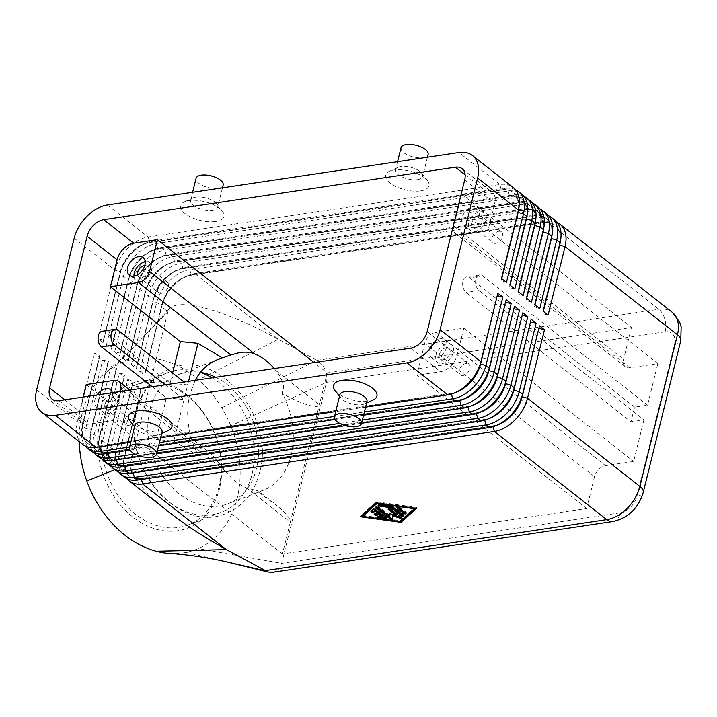 <?xml version="1.0" encoding="UTF-8"?>
<svg xmlns="http://www.w3.org/2000/svg" width="717" height="717" viewBox="0 0 717 717"><rect width="100%" height="100%" fill="white"/><g stroke="black" fill="none" stroke-linecap="round" stroke-linejoin="round"><path stroke-width="0.54" stroke-dasharray="3.58 2.69" d="M215.709 377.276A69.182 53.076 -110.9 0 1 256.498 468.524A69.182 53.076 -110.9 0 1 227.854 503.8A69.182 53.076 -110.9 0 1 167.85 482.675A69.182 53.076 -110.9 0 1 149.862 409.819A69.182 53.076 -110.9 0 1 178.506 374.543A69.182 53.076 -110.9 0 1 200.419 372.365M455.743 392.405A29.594 19.296 128.1 0 1 451.262 393.534L99.591 446.037A29.594 19.296 128.1 0 1 87.743 443.384A29.594 19.296 128.1 0 1 85.296 440.856A29.594 19.296 128.1 0 1 83.136 423.523L100.084 355.032L82.446 425.799A33.502 21.842 -51.9 0 0 84.893 445.427A33.502 21.842 -51.9 0 0 85.377 446.055M82.661 444.37A33.502 21.842 128.1 0 1 79.901 441.502A33.502 21.842 128.1 0 1 77.454 421.883L94.402 353.391L99.394 357.317M94.402 353.391L99.753 354.772L82.805 423.263A29.594 19.296 -51.9 0 0 84.965 440.596A29.594 19.296 -51.9 0 0 87.402 443.124A29.594 19.296 -51.9 0 0 99.26 445.777L450.921 393.274A29.594 19.296 -51.9 0 0 461.085 389.465M479.718 365.715A29.594 19.296 -51.9 0 0 480.211 363.931L497.266 295.529M124.292 477.038A33.502 21.842 128.1 0 1 121.523 474.17A33.502 21.842 128.1 0 1 119.076 454.542L136.024 386.06L141.025 389.976L124.077 458.468L130.377 463.415C128.845 471.714 137.216 484.181 155.49 500.816L169.033 512.144M497.374 425.064A29.594 19.296 128.1 0 1 492.884 426.194L141.213 478.696A29.594 19.296 128.1 0 1 129.365 476.052A29.594 19.296 128.1 0 1 126.927 473.516A29.594 19.296 128.1 0 1 124.767 456.182L124.077 458.468A33.502 21.842 -51.9 0 0 126.524 478.087A33.502 21.842 -51.9 0 0 127.008 478.714M464.069 398.939A29.594 19.296 128.1 0 1 459.579 400.068L107.917 452.57A29.594 19.296 128.1 0 1 96.06 449.918A29.594 19.296 128.1 0 1 93.622 447.39A29.594 19.296 128.1 0 1 91.462 430.057L108.41 361.565L90.772 432.333A33.502 21.842 -51.9 0 0 93.219 451.961A33.502 21.842 -51.9 0 0 93.703 452.588M90.987 450.903A33.502 21.842 128.1 0 1 88.227 448.035A33.502 21.842 128.1 0 1 85.78 428.416L102.728 359.925L107.72 363.851M102.728 359.925L108.079 361.305L91.131 429.797A29.594 19.296 -51.9 0 0 93.291 447.13A29.594 19.296 -51.9 0 0 95.728 449.658A29.594 19.296 -51.9 0 0 107.586 452.302L459.247 399.808A29.594 19.296 -51.9 0 0 469.411 395.999M488.044 372.248A29.594 19.296 -51.9 0 0 488.537 370.465L505.593 302.063M472.395 405.472A29.594 19.296 128.1 0 1 467.905 406.602L116.244 459.104A29.594 19.296 128.1 0 1 104.386 456.451A29.594 19.296 128.1 0 1 101.948 453.924A29.594 19.296 128.1 0 1 99.788 436.59L116.737 368.099L99.098 438.867A33.502 21.842 -51.9 0 0 101.545 458.486A33.502 21.842 -51.9 0 0 102.029 459.113M99.313 457.437A33.502 21.842 128.1 0 1 96.553 454.569A33.502 21.842 128.1 0 1 94.106 434.95L111.054 366.459L116.046 370.384M111.054 366.459L116.405 367.839L99.457 436.321A29.594 19.296 -51.9 0 0 101.617 453.655A29.594 19.296 -51.9 0 0 104.055 456.191A29.594 19.296 -51.9 0 0 115.912 458.835L467.574 406.342A29.594 19.296 -51.9 0 0 477.728 402.533M496.37 378.782A29.594 19.296 -51.9 0 0 496.863 376.999L513.919 308.597M480.722 412.006A29.594 19.296 128.1 0 1 476.231 413.135L124.57 465.629A29.594 19.296 128.1 0 1 112.712 462.985A29.594 19.296 128.1 0 1 110.275 460.448A29.594 19.296 128.1 0 1 108.115 443.115L124.373 376.909L107.425 445.4A33.502 21.842 -51.9 0 0 109.871 465.019A33.502 21.842 -51.9 0 0 110.355 465.647M107.64 463.971A33.502 21.842 128.1 0 1 104.879 461.103A33.502 21.842 128.1 0 1 102.432 441.484L119.38 372.992L124.373 376.909M119.38 372.992L124.731 374.373L107.783 442.855A29.594 19.296 -51.9 0 0 109.943 460.189A29.594 19.296 -51.9 0 0 112.381 462.725A29.594 19.296 -51.9 0 0 124.229 465.369L475.9 412.875A29.594 19.296 -51.9 0 0 486.054 409.066M504.696 385.316A29.594 19.296 -51.9 0 0 505.189 383.532L522.236 315.122M489.048 418.54A29.594 19.296 128.1 0 1 484.558 419.669L132.887 472.162A29.594 19.296 128.1 0 1 121.039 469.518A29.594 19.296 128.1 0 1 118.601 466.982A29.594 19.296 128.1 0 1 116.441 449.649L132.699 383.443L115.751 451.934A33.502 21.842 -51.9 0 0 118.197 471.553A33.502 21.842 -51.9 0 0 118.681 472.18M115.966 470.504A33.502 21.842 128.1 0 1 113.196 467.636A33.502 21.842 128.1 0 1 110.75 448.008L127.707 379.526L132.699 383.443M127.707 379.526L133.057 380.906L116.109 449.389A29.594 19.296 -51.9 0 0 118.269 466.722A29.594 19.296 -51.9 0 0 120.707 469.259A29.594 19.296 -51.9 0 0 132.555 471.903L484.226 419.4A29.594 19.296 -51.9 0 0 494.38 415.6M513.022 391.849A29.594 19.296 -51.9 0 0 513.515 390.066L530.562 321.655M136.024 386.06L141.383 387.44L124.426 455.922A29.594 19.296 -51.9 0 0 126.595 473.256A29.594 19.296 -51.9 0 0 129.033 475.792A29.594 19.296 -51.9 0 0 140.882 478.436L492.552 425.934A29.594 19.296 -51.9 0 0 502.707 422.134M521.34 398.383A29.594 19.296 -51.9 0 0 521.842 396.6L538.888 328.189M518.83 208.181A29.594 19.296 -51.9 0 0 515.908 195.212A29.594 19.296 -51.9 0 0 513.471 192.676A29.594 19.296 -51.9 0 0 501.622 190.032L149.952 242.534A29.594 19.296 -51.9 0 0 139.797 246.334A29.594 19.296 -51.9 0 0 131.901 252.536A29.594 19.296 -51.9 0 0 121.164 270.085A29.594 19.296 -51.9 0 0 120.671 271.868L103.033 342.636L98.032 338.72L114.98 270.228A33.502 21.842 128.1 0 1 127.698 248.342A33.502 21.842 128.1 0 1 148.132 237.013L499.803 184.52A33.502 21.842 128.1 0 1 513.22 187.513M515.496 189.754A33.502 21.842 -51.9 0 0 504.795 188.437L153.133 240.939A33.502 21.842 -51.9 0 0 141.634 245.241A33.502 21.842 -51.9 0 0 132.699 252.267A33.502 21.842 -51.9 0 0 120.537 272.128A33.502 21.842 -51.9 0 0 119.981 274.154L103.033 342.636M98.032 338.72L103.382 340.1L120.331 271.609A29.594 19.296 128.1 0 1 131.57 252.276A29.594 19.296 128.1 0 1 149.62 242.265L501.291 189.772A29.594 19.296 128.1 0 1 513.139 192.416A29.594 19.296 128.1 0 1 515.577 194.952A29.594 19.296 128.1 0 1 517.737 212.286L501.479 278.492M548.801 215.88A33.502 21.842 -51.9 0 0 538.1 214.562L186.429 267.065A33.502 21.842 -51.9 0 0 174.93 271.376A33.502 21.842 -51.9 0 0 165.994 278.393A33.502 21.842 -51.9 0 0 153.841 298.263A33.502 21.842 -51.9 0 0 153.277 300.28L136.329 368.771L131.336 364.845L136.687 366.226L153.635 297.743A29.594 19.296 128.1 0 1 164.874 278.411A29.594 19.296 128.1 0 1 182.925 268.4L534.586 215.898A29.594 19.296 128.1 0 1 546.444 218.551A29.594 19.296 128.1 0 1 548.881 221.078A29.594 19.296 128.1 0 1 551.041 238.411L534.783 304.617M557.127 222.413A33.502 21.842 -51.9 0 0 546.426 221.096L194.755 273.598A33.502 21.842 -51.9 0 0 183.256 277.909A33.502 21.842 -51.9 0 0 174.321 284.927A33.502 21.842 -51.9 0 0 162.159 304.797A33.502 21.842 -51.9 0 0 161.603 306.813L144.655 375.305L139.663 371.379L156.611 302.897A33.502 21.842 128.1 0 1 169.329 281.01A33.502 21.842 128.1 0 1 189.763 269.682L541.434 217.179A33.502 21.842 128.1 0 1 554.85 220.173M560.461 240.849A29.594 19.296 -51.9 0 0 557.539 227.872A29.594 19.296 -51.9 0 0 555.101 225.344A29.594 19.296 -51.9 0 0 543.244 222.691L191.582 275.194L194.755 273.598L278.447 339.266L259.895 329.587C238.519 319.119 219.653 311.805 203.296 307.665C185.56 303.354 174.321 303.676 169.553 308.615L167.912 311.761L115.285 365.957A100.497 77.113 -110.9 0 1 198.6 379.786A100.497 77.113 -110.9 0 1 221.786 407.794A100.497 77.113 -110.9 0 1 230.784 425.862A100.497 77.113 -110.9 0 1 198.161 548.586A100.497 77.113 -110.9 0 1 185.99 552.413A100.497 77.113 -110.9 0 1 169.947 553.488M540.475 209.346A33.502 21.842 -51.9 0 0 529.773 208.038L178.103 260.531A33.502 21.842 -51.9 0 0 166.613 264.842A33.502 21.842 -51.9 0 0 157.668 271.86A33.502 21.842 -51.9 0 0 145.515 291.729A33.502 21.842 -51.9 0 0 144.951 293.746L128.002 362.237L123.01 358.321L128.361 359.692L145.309 291.21A29.594 19.296 128.1 0 1 156.548 271.877A29.594 19.296 128.1 0 1 174.598 261.866L526.26 209.364A29.594 19.296 128.1 0 1 538.117 212.017A29.594 19.296 128.1 0 1 540.555 214.544A29.594 19.296 128.1 0 1 542.715 231.878L526.457 298.084M131.336 364.845L148.285 296.363A33.502 21.842 128.1 0 1 161.002 274.477A33.502 21.842 128.1 0 1 181.437 263.148L533.107 210.646A33.502 21.842 128.1 0 1 546.524 213.639M532.148 202.821A33.502 21.842 -51.9 0 0 521.447 201.504L169.786 253.997A33.502 21.842 -51.9 0 0 158.287 258.308A33.502 21.842 -51.9 0 0 149.351 265.335A33.502 21.842 -51.9 0 0 137.189 285.196A33.502 21.842 -51.9 0 0 136.624 287.221L119.676 355.704L114.684 351.787L120.035 353.158L136.983 284.676A29.594 19.296 128.1 0 1 148.222 265.344A29.594 19.296 128.1 0 1 166.272 255.333L517.934 202.839A29.594 19.296 128.1 0 1 529.791 205.483A29.594 19.296 128.1 0 1 532.229 208.011A29.594 19.296 128.1 0 1 534.389 225.344L518.131 291.559M123.01 358.321L139.958 289.829A33.502 21.842 128.1 0 1 152.676 267.943A33.502 21.842 128.1 0 1 173.111 256.614L524.781 204.112A33.502 21.842 128.1 0 1 538.198 207.114M523.822 196.288A33.502 21.842 -51.9 0 0 513.121 194.97L161.459 247.473A33.502 21.842 -51.9 0 0 149.961 251.775A33.502 21.842 -51.9 0 0 141.025 258.801A33.502 21.842 -51.9 0 0 128.863 278.662A33.502 21.842 -51.9 0 0 128.298 280.688L111.35 349.17L106.358 345.253L111.709 346.634L128.657 278.142A29.594 19.296 128.1 0 1 139.896 258.81A29.594 19.296 128.1 0 1 157.946 248.799L509.617 196.306A29.594 19.296 128.1 0 1 521.465 198.95A29.594 19.296 128.1 0 1 523.903 201.486A29.594 19.296 128.1 0 1 526.063 218.819L509.805 285.025M114.684 351.787L131.632 283.296A33.502 21.842 128.1 0 1 144.35 261.409A33.502 21.842 128.1 0 1 164.785 250.081L516.455 197.578A33.502 21.842 128.1 0 1 529.872 200.581M106.358 345.253L123.306 276.762A33.502 21.842 128.1 0 1 136.024 254.876A33.502 21.842 128.1 0 1 156.458 243.547L508.129 191.045A33.502 21.842 128.1 0 1 521.546 194.047M527.156 214.715A29.594 19.296 -51.9 0 0 524.235 201.746A29.594 19.296 -51.9 0 0 521.797 199.209A29.594 19.296 -51.9 0 0 509.948 196.566L158.278 249.059A29.594 19.296 -51.9 0 0 148.123 252.868A29.594 19.296 -51.9 0 0 140.227 259.07A29.594 19.296 -51.9 0 0 129.49 276.619A29.594 19.296 -51.9 0 0 128.988 278.402L111.35 349.17M535.482 221.248A29.594 19.296 -51.9 0 0 532.561 208.28A29.594 19.296 -51.9 0 0 530.123 205.743A29.594 19.296 -51.9 0 0 518.274 203.099L166.604 255.593A29.594 19.296 -51.9 0 0 156.449 259.402A29.594 19.296 -51.9 0 0 148.553 265.604A29.594 19.296 -51.9 0 0 137.807 283.152A29.594 19.296 -51.9 0 0 137.314 284.936L119.676 355.704M543.809 227.782A29.594 19.296 -51.9 0 0 540.887 214.804A29.594 19.296 -51.9 0 0 538.449 212.277A29.594 19.296 -51.9 0 0 526.592 209.633L174.93 262.126A29.594 19.296 -51.9 0 0 164.776 265.935A29.594 19.296 -51.9 0 0 156.88 272.137A29.594 19.296 -51.9 0 0 146.134 289.686A29.594 19.296 -51.9 0 0 145.641 291.469L128.002 362.237M552.135 234.316A29.594 19.296 -51.9 0 0 549.213 221.338A29.594 19.296 -51.9 0 0 546.775 218.81A29.594 19.296 -51.9 0 0 534.918 216.158L183.256 268.66A29.594 19.296 -51.9 0 0 173.093 272.469A29.594 19.296 -51.9 0 0 165.206 278.671A29.594 19.296 -51.9 0 0 154.46 296.22A29.594 19.296 -51.9 0 0 153.967 298.003L136.329 368.771M139.663 371.379L145.013 372.759L161.961 304.277A29.594 19.296 128.1 0 1 173.191 284.945A29.594 19.296 128.1 0 1 191.242 274.934L191.582 275.194A29.594 19.296 -51.9 0 0 181.419 279.003A29.594 19.296 -51.9 0 0 173.532 285.205A29.594 19.296 -51.9 0 0 162.786 302.753A29.594 19.296 -51.9 0 0 162.293 304.537L144.655 375.305M107.344 205.008L148.132 237.013L149.952 242.534L153.133 240.939L156.458 243.547L157.946 248.799L161.459 247.473L164.785 250.081L166.272 255.333L169.786 253.997L173.111 256.614L174.598 261.866L178.103 260.531L181.437 263.148L182.925 268.4L186.429 267.065L189.763 269.682L191.242 274.934L542.912 222.431A29.594 19.296 128.1 0 1 554.761 225.084A29.594 19.296 128.1 0 1 557.208 227.612A29.594 19.296 128.1 0 1 559.368 244.945L543.11 311.151M274.208 368.538L275.92 370.617C280.132 375.672 282.731 381.247 283.717 387.359L282.381 393.588C292.859 414.067 295.807 434.627 291.219 455.268C286.54 472.87 277.273 484.522 263.435 490.222L258.066 491.817L279.361 507.627C287.141 514.492 290.797 519.332 290.322 522.128L327.248 372.921L314.082 362.587M275.92 370.617L319.379 404.72C318.527 407.292 313.732 407.068 304.994 404.056C298.487 401.744 290.95 398.249 282.381 393.588M647.55 405.195L482.711 275.848A8.371 5.225 81.5 0 0 479.655 274.907A8.371 5.225 81.5 0 0 475.586 281.539A8.371 5.225 81.5 0 0 479.073 290.528L643.92 419.875L630.969 421.802L634.608 407.131L647.55 405.195L657.839 363.618L629.795 367.803A11.167 7.278 128.1 0 1 625.323 366.799A11.167 7.278 128.1 0 1 624.399 365.849A11.167 7.278 128.1 0 1 623.584 359.307L631.453 327.508L327.248 372.921M629.795 367.803L459.956 234.531A11.167 7.278 128.1 0 1 455.483 233.536A11.167 7.278 128.1 0 1 454.56 232.577A11.167 7.278 128.1 0 1 453.744 226.043L623.584 359.307M258.093 490.93L258.066 491.817L258.093 490.93L246.863 488.026C239.164 485.006 232.093 479.458 225.649 471.374L211.856 454.426L206.613 452.812L198.457 455.922C188.114 435.524 185.228 415.08 189.79 394.574L195.176 380.342M594.527 476.715L424.697 343.443A11.167 7.278 128.1 0 1 428.936 336.148A11.167 7.278 128.1 0 1 435.748 332.374L605.578 465.638A11.167 7.278 128.1 0 0 598.767 469.42A11.167 7.278 128.1 0 0 594.527 476.715L586.658 508.514L282.453 553.927L290.322 522.128L246.863 488.026M104.924 404.469A6.865 4.472 -51.9 0 0 105.991 409.075A6.865 4.472 -51.9 0 0 111.377 408.636A6.865 4.472 -51.9 0 0 115.536 402.882A6.865 4.472 -51.9 0 0 114.469 398.276A6.865 4.472 -51.9 0 0 109.083 398.724A6.865 4.472 -51.9 0 0 104.924 404.469M124.91 420.153A6.865 4.472 -51.9 0 0 125.977 424.76A6.865 4.472 -51.9 0 0 131.363 424.312A6.865 4.472 -51.9 0 0 135.513 418.567A6.865 4.472 -51.9 0 0 134.446 413.96A6.865 4.472 -51.9 0 0 129.06 414.399A6.865 4.472 -51.9 0 0 124.91 420.153M112.327 392.71A11.167 7.278 128.1 0 1 112.202 397.164A11.167 7.278 128.1 0 1 105.435 406.512A11.167 7.278 128.1 0 1 96.678 407.238A11.167 7.278 128.1 0 1 94.94 399.736A11.167 7.278 128.1 0 1 97.1 394.986M101.599 404.971A11.167 7.278 -51.9 0 0 103.338 412.463A11.167 7.278 -51.9 0 0 112.103 411.746A11.167 7.278 -51.9 0 0 118.861 402.389A11.167 7.278 -51.9 0 0 117.122 394.897A11.167 7.278 -51.9 0 0 108.366 395.614A11.167 7.278 -51.9 0 0 101.599 404.971M472.019 222.467A6.865 4.472 -51.9 0 0 473.086 227.074A6.865 4.472 -51.9 0 0 478.472 226.635A6.865 4.472 -51.9 0 0 482.631 220.881A6.865 4.472 -51.9 0 0 481.564 216.274A6.865 4.472 -51.9 0 0 476.178 216.713A6.865 4.472 -51.9 0 0 472.019 222.467M492.005 238.143A6.865 4.472 -51.9 0 0 493.072 242.749A6.865 4.472 -51.9 0 0 498.458 242.31A6.865 4.472 -51.9 0 0 502.608 236.556A6.865 4.472 -51.9 0 0 501.542 231.95A6.865 4.472 -51.9 0 0 496.155 232.398A6.865 4.472 -51.9 0 0 492.005 238.143M479.297 215.163A11.167 7.278 128.1 0 1 472.53 224.511A11.167 7.278 128.1 0 1 463.774 225.237A11.167 7.278 128.1 0 1 462.035 217.735A11.167 7.278 128.1 0 1 468.801 208.387A11.167 7.278 128.1 0 1 477.558 207.661A11.167 7.278 128.1 0 1 479.297 215.163M468.694 222.96A11.167 7.278 -51.9 0 0 470.433 230.462A11.167 7.278 -51.9 0 0 479.198 229.736A11.167 7.278 -51.9 0 0 485.956 220.388A11.167 7.278 -51.9 0 0 484.217 212.886A11.167 7.278 -51.9 0 0 475.461 213.612A11.167 7.278 -51.9 0 0 468.694 222.96M137.476 274.826A6.865 4.472 -51.9 0 0 138.677 276.995A6.865 4.472 -51.9 0 0 144.063 276.556A6.865 4.472 -51.9 0 0 148.222 270.802A6.865 4.472 -51.9 0 0 147.155 266.195A6.865 4.472 -51.9 0 0 144.762 265.541M157.597 288.064A6.865 4.472 -51.9 0 0 158.663 292.679A6.865 4.472 -51.9 0 0 164.05 292.231A6.865 4.472 -51.9 0 0 168.208 286.486A6.865 4.472 -51.9 0 0 167.133 281.871A6.865 4.472 -51.9 0 0 161.746 282.319A6.865 4.472 -51.9 0 0 157.597 288.064M133.98 276.135A11.167 7.278 -51.9 0 0 136.024 280.383A11.167 7.278 -51.9 0 0 144.789 279.657A11.167 7.278 -51.9 0 0 151.547 270.309A11.167 7.278 -51.9 0 0 149.808 262.807A11.167 7.278 -51.9 0 0 145.192 261.839M439.333 354.548A6.865 4.472 -51.9 0 0 440.399 359.154A6.865 4.472 -51.9 0 0 445.786 358.715A6.865 4.472 -51.9 0 0 449.944 352.961A6.865 4.472 -51.9 0 0 448.878 348.354A6.865 4.472 -51.9 0 0 443.491 348.794A6.865 4.472 -51.9 0 0 439.333 354.548M459.31 370.223A6.865 4.472 -51.9 0 0 460.386 374.83A6.865 4.472 -51.9 0 0 465.772 374.391A6.865 4.472 -51.9 0 0 469.922 368.646A6.865 4.472 -51.9 0 0 468.855 364.03A6.865 4.472 -51.9 0 0 463.469 364.478A6.865 4.472 -51.9 0 0 459.31 370.223M446.61 347.243A11.167 7.278 128.1 0 1 439.844 356.591A11.167 7.278 128.1 0 1 431.087 357.317A11.167 7.278 128.1 0 1 429.349 349.815A11.167 7.278 128.1 0 1 436.115 340.467A11.167 7.278 128.1 0 1 444.872 339.741A11.167 7.278 128.1 0 1 446.61 347.243M436.008 355.04A11.167 7.278 -51.9 0 0 437.746 362.542A11.167 7.278 -51.9 0 0 446.503 361.816A11.167 7.278 -51.9 0 0 453.269 352.468A11.167 7.278 -51.9 0 0 451.531 344.967A11.167 7.278 -51.9 0 0 442.774 345.693A11.167 7.278 -51.9 0 0 436.008 355.04M272.639 572.327L275.185 571.601C278.447 570.105 280.607 567.371 281.656 563.374L326.54 382.018C327.355 378.047 326.889 373.996 325.115 369.847C323.179 365.598 320.391 362.435 316.753 360.355L658.815 309.287A33.502 21.842 128.1 0 1 672.232 312.289M218.981 486.852A74.765 57.36 -110.9 0 1 188.024 524.978A74.765 57.36 -110.9 0 1 123.181 502.151A74.765 57.36 -110.9 0 1 103.741 423.406A74.765 57.36 -110.9 0 1 134.697 385.289A74.765 57.36 -110.9 0 1 199.541 408.116A74.765 57.36 -110.9 0 1 218.981 486.852M99.923 422.869A77.553 59.502 69.1 0 0 142.88 523.715A77.553 59.502 69.1 0 0 219.456 488.671A77.553 59.502 69.1 0 0 176.507 387.825A77.553 59.502 69.1 0 0 99.923 422.869M212.062 377.823A74.765 57.36 -110.9 0 1 252.043 474.233A74.765 57.36 -110.9 0 1 221.078 512.359A74.765 57.36 -110.9 0 1 156.243 489.532A74.765 57.36 -110.9 0 1 136.804 410.787A74.765 57.36 -110.9 0 1 167.76 372.67A74.765 57.36 -110.9 0 1 200.33 372.482M162.015 432.082A13.955 6.005 13.9 0 1 159.685 434.457A13.955 6.005 13.9 0 1 156.79 435.264A13.955 6.005 13.9 0 1 135.871 428.569A13.955 6.005 13.9 0 1 134.921 425.378M168.235 430.558A22.335 9.617 13.9 0 1 163.601 431.84A22.335 9.617 13.9 0 1 130.127 421.13M339.876 394.78A13.955 6.005 -166.1 0 0 340.835 397.971A13.955 6.005 -166.1 0 0 361.753 404.666A13.955 6.005 -166.1 0 0 364.648 403.859A13.955 6.005 -166.1 0 0 366.979 401.484M373.198 399.961A22.335 9.617 13.9 0 1 368.565 401.242A22.335 9.617 13.9 0 1 335.09 390.532M195.831 197.166A13.955 6.005 13.9 0 1 216.758 203.87A13.955 6.005 13.9 0 1 217.708 207.052A13.955 6.005 13.9 0 1 212.483 210.233A13.955 6.005 13.9 0 1 197.507 207.751A13.955 6.005 13.9 0 1 190.605 200.348A13.955 6.005 13.9 0 1 192.936 197.973A13.955 6.005 13.9 0 1 195.831 197.166M215.665 221.49A22.335 9.617 -166.1 0 0 222.494 211.3A22.335 9.617 -166.1 0 0 189.019 200.59A22.335 9.617 -166.1 0 0 184.386 201.871A22.335 9.617 -166.1 0 0 187.343 215.199A22.335 9.617 -166.1 0 0 215.665 221.49M223.157 185.04A13.955 6.005 13.9 0 1 217.932 188.221A13.955 6.005 13.9 0 1 202.956 185.739A13.955 6.005 13.9 0 1 196.055 178.336M417.446 179.635A13.955 6.005 -166.1 0 0 422.672 176.454A13.955 6.005 -166.1 0 0 421.713 173.272A13.955 6.005 -166.1 0 0 400.794 166.568A13.955 6.005 -166.1 0 0 397.899 167.375A13.955 6.005 -166.1 0 0 395.569 169.75A13.955 6.005 -166.1 0 0 402.47 177.153A13.955 6.005 -166.1 0 0 417.446 179.635M420.619 190.892A22.335 9.617 -166.1 0 0 427.457 180.702A22.335 9.617 -166.1 0 0 393.983 169.992A22.335 9.617 -166.1 0 0 389.349 171.273A22.335 9.617 -166.1 0 0 392.307 184.601A22.335 9.617 -166.1 0 0 420.619 190.892M401.018 147.738A13.955 6.005 -166.1 0 0 407.919 155.141A13.955 6.005 -166.1 0 0 422.887 157.623A13.955 6.005 -166.1 0 0 428.112 154.442M83.136 397.066L79.578 411.459A16.751 10.925 -51.9 0 0 82.177 422.698A16.751 10.925 -51.9 0 0 88.89 424.204L112.623 420.655L119.811 391.59M112.623 420.655L282.453 553.927M198.457 455.922L173.774 441.152L156.163 439.422L86.237 384.554M188.58 381.327L173.774 441.152M79.273 441.708A100.497 77.113 -110.9 0 1 107.353 371.424A100.497 77.113 -110.9 0 1 115.285 365.957M612.865 521.537A16.751 10.45 -98.5 0 0 614.89 520.892A16.751 10.45 -98.5 0 0 620.384 512.807L281.656 563.374L198.161 548.586M225.685 561.644L185.99 552.413M74.192 238.223L114.98 270.228L120.671 271.868L119.981 274.154L123.306 276.762L128.988 278.402L128.298 280.688L131.632 283.296L137.314 284.936L136.624 287.221L139.958 289.829L145.641 291.469L144.951 293.746L148.285 296.363L153.967 298.003L153.277 300.28L156.611 302.897L162.293 304.537L161.603 306.813L167.912 311.761L130.377 463.415L114.899 469.662M221.786 407.794L316.753 360.355L278.447 339.266L198.6 379.786M165.251 384.805L184.063 399.566L166.452 397.845L152.309 386.741M102.101 331.272A8.371 5.225 -98.5 0 1 105.148 332.213L170.09 383.165L187.693 384.895L184.018 382.009M172.591 373.046L170.09 383.165M166.452 397.845L156.163 439.422M634.608 407.131L469.76 277.784A8.371 5.225 81.5 0 0 466.713 276.834A8.371 5.225 81.5 0 0 462.644 283.475A8.371 5.225 81.5 0 0 466.131 292.455L630.969 421.802M643.92 419.875L633.622 461.452L605.578 465.638M586.658 508.514L416.828 375.242L440.552 371.702A16.751 10.925 -51.9 0 0 457.132 355.094L463.791 328.189L435.748 332.374M424.697 343.443L416.828 375.242M459.956 234.531L487.999 230.345L494.658 203.44A16.751 10.925 -51.9 0 0 492.059 192.201A16.751 10.925 -51.9 0 0 485.346 190.695L461.614 194.244L453.744 226.043M657.839 363.618L487.999 230.345M463.791 328.189L633.622 461.452M461.614 194.244L631.453 327.508M548.102 315.077L542.751 313.696L543.334 311.33M539.776 308.543L534.425 307.163L535.007 304.797M531.449 302.009L526.099 300.629L526.681 298.263M523.123 295.476L517.773 294.095L518.355 291.729M514.797 288.942L509.446 287.562L510.038 285.205M506.48 282.408L501.12 281.028L501.712 278.671M539.471 325.832L538.79 328.108M36.657 389.869L77.454 421.883L83.136 423.523L82.446 425.799L85.78 428.416L91.462 430.057L90.772 432.333L94.106 434.95L99.457 436.321L99.098 438.867L102.432 441.484L108.115 443.115L107.425 445.4L110.75 448.008L116.441 449.649L115.751 451.934L119.076 454.542L124.767 456.182L141.025 389.976M531.154 319.298L530.463 321.575M522.827 312.764L522.137 315.041M514.501 306.231L513.811 308.507M361.583 423.281L345.451 425.692M156.62 453.879L140.496 456.29M134.823 454.022L157.426 450.652M339.777 423.424L362.381 420.054M506.175 299.697L505.485 301.974M363.582 415.206L335.027 419.472M158.618 445.804L130.064 450.07M129.562 447.032L159.425 442.577M334.516 416.434L364.379 411.979M497.849 293.163L497.159 295.449M365.58 407.131L335.717 411.594M160.617 437.728L130.754 442.192M385.907 517.62A1.398 0.6 -166.1 0 0 386.615 517.289A1.398 0.6 -166.1 0 0 386.338 516.796L375.977 508.658A1.398 0.6 -166.1 0 0 373.638 508.335L371.245 510.486A1.398 0.6 -166.1 0 0 371.146 510.638A1.398 0.6 -166.1 0 0 371.397 511.104M378.164 512.395L374.928 512.879A1.398 0.6 -166.1 0 0 374.408 513.193A1.398 0.6 -166.1 0 0 374.883 513.829M382.744 515.98L378.845 515.442A1.398 0.6 -166.1 0 0 377.671 515.756A1.398 0.6 -166.1 0 0 378.164 516.392M405.598 512.924A1.398 0.6 -166.1 0 0 406.306 512.583A1.398 0.6 -166.1 0 0 406.028 512.09L399.432 506.919A1.398 0.6 -166.1 0 0 397.989 506.408A1.398 0.6 -166.1 0 0 397.003 506.74A1.398 0.6 -166.1 0 0 397.281 507.242L397.469 507.385M414.507 508.111L376.81 502.895M362.82 515.46L400.229 520.641L414.596 507.735M399.987 521.617L400.229 520.641M416.514 508.389L416.756 507.412L376.228 501.801L360.66 515.783L361.395 515.89M375.986 502.778L376.228 501.801M360.418 516.76L360.66 515.783M362.668 516.061L400.364 521.277M415.779 508.29L416.756 507.412M403.169 515.048A1.398 0.6 -166.1 0 0 403.877 514.707A1.398 0.6 -166.1 0 0 403.599 514.214L393.239 506.085A1.398 0.6 -166.1 0 0 391.975 505.593L379.499 503.872A1.398 0.6 -166.1 0 0 378.334 504.185A1.398 0.6 -166.1 0 0 378.827 504.822M400.776 517.199A1.398 0.6 -166.1 0 0 401.484 516.858A1.398 0.6 -166.1 0 0 401.206 516.365L390.81 508.21A1.398 0.6 -166.1 0 0 389.358 507.699A1.398 0.6 -166.1 0 0 388.372 508.03A1.398 0.6 -166.1 0 0 388.65 508.523L388.838 508.676M396.537 514.725L389.958 512.583L389.994 513.65M389.716 513.56L389.958 512.583M390.066 515.684L378.37 506.507A1.398 0.6 -166.1 0 0 376.918 506.005A1.398 0.6 -166.1 0 0 375.932 506.336A1.398 0.6 -166.1 0 0 376.21 506.829L376.398 506.973M392.593 518.4A1.398 0.6 -166.1 0 0 392.853 518.149A1.398 0.6 -166.1 0 0 392.862 518.077L392.746 514.761M451.405 394.054L450.921 393.274L447.749 394.87M96.078 447.372L99.26 445.777L99.806 446.808M480.901 361.655L480.256 363.967M459.731 400.579L459.247 399.808L456.075 401.403M104.404 453.897L107.586 452.302L108.133 453.341M489.227 368.188L488.582 370.501M468.058 407.113L467.574 406.342L464.401 407.937M112.73 460.431L115.912 458.835L116.459 459.875M497.553 374.713L496.899 377.025M476.384 413.646L475.9 412.875L472.718 414.471M121.056 466.964L124.229 465.369L124.785 466.408M505.879 381.247L505.225 383.559M484.701 420.18L484.226 419.4L481.044 420.996M129.383 473.498L132.555 471.903L133.111 472.942M514.206 387.78L513.551 390.093M493.027 426.714L492.552 425.934L489.37 427.529M137.709 480.031L140.882 478.436L141.437 479.476M522.523 394.314L521.877 396.626M620.384 512.807A16.751 10.925 -51.9 0 0 636.956 496.2L674.491 344.545A16.751 10.925 -51.9 0 0 665.179 331.81A16.751 10.45 81.5 0 0 664.82 319.137A16.751 10.45 81.5 0 0 658.815 309.287L546.426 221.096L542.912 222.431L541.434 217.179L538.1 214.562L534.586 215.898L533.107 210.646L529.773 208.038L526.592 209.633L524.781 204.112L521.447 201.504L517.934 202.839L516.455 197.578L513.121 194.97L509.617 196.306L508.129 191.045L504.795 188.437L501.291 189.772L499.803 184.52L459.005 152.506M636.956 496.2A16.751 7.215 -166.1 0 0 643.185 492.534M674.491 344.545A16.751 7.215 -166.1 0 0 680.711 340.889M206.613 452.812L114.281 380.36M123.306 391.07L225.649 471.374M665.179 331.81L326.45 382.376L230.784 425.862M105.148 332.213L118.099 330.277M64.736 399.817L79.578 411.459M482.711 275.848L469.76 277.784M479.073 290.528L466.131 292.455M58.919 400.686L88.89 424.204M410.581 348.184L440.552 371.702M427.162 331.577L457.132 355.094M464.688 179.922L494.658 203.44M465.136 174.84L485.346 190.695M559.475 245.026L560.058 242.669M551.149 238.492L551.731 236.135M542.823 231.958L543.405 229.601M534.497 225.434L535.079 223.068M526.753 216.534L526.17 218.9M518.427 210L517.844 212.366M386.096 517.773L386.338 516.796M375.735 509.635L375.977 508.658M373.396 509.312L373.638 508.335M371.003 511.463L371.245 510.486M374.686 513.856L374.928 512.879M378.603 516.419L378.845 515.442M399.19 507.896L399.432 506.919M405.786 513.067L406.028 512.09M391.733 506.578L391.975 505.593M392.997 507.062L393.239 506.085M379.257 504.849L379.499 503.872M403.357 515.191L403.599 514.214M390.559 509.187L390.81 508.21M378.128 507.484L378.37 506.507M392.62 519.054L392.862 518.077M400.964 517.342L401.206 516.365M259.608 472.449C254.329 492.669 243.072 506.363 225.819 513.542C177.915 534.515 120.411 464.571 136.714 409.721C141.993 389.501 153.25 375.807 170.503 368.628C218.407 347.655 275.911 417.599 259.608 472.449M139.797 246.334L141.634 245.241M148.123 252.868L149.961 251.775M156.449 259.402L158.287 258.308M164.776 265.935L166.613 264.842M173.093 272.469L174.93 271.376M181.419 279.003L183.256 277.909M625.323 366.799L455.483 233.536M273.625 502.886L258.667 491.154M105.991 409.075L125.977 424.76M96.678 407.238L103.338 412.463M473.086 227.074L493.072 242.749M463.774 225.237L470.433 230.462M138.677 276.995L158.663 292.679M129.365 275.158L136.024 280.383M440.399 359.154L460.386 374.83M431.087 357.317L437.746 362.542M211.856 454.426L129.876 390.093M221.078 512.359L188.024 524.978M263.435 490.222L227.854 503.8M135.871 428.569L134.554 426.857M340.835 397.971L339.508 396.259M216.758 203.87L222.494 211.3M222.467 187.818L217.708 207.052M421.713 173.272L427.457 180.702M427.431 157.22L422.672 176.454M397.568 161.675L395.569 169.75M397.899 167.375L389.349 171.273M190.605 200.348L192.604 192.273M184.386 201.871L192.936 197.973M366.611 402.963L364.648 403.859M159.685 434.457L161.648 433.561M217.583 359.629L178.506 374.543M167.76 372.67L134.697 385.289M268.077 572.049L267.593 571.933M224.233 561.312L221.392 560.64M129.822 350.98L107.362 371.424M141.07 339.401L169.562 308.624M479.655 274.907L466.713 276.834M451.531 344.967L444.872 339.741M468.855 364.03L448.878 348.354M149.808 262.807L143.149 257.582M167.133 281.871L147.155 266.195M484.217 212.886L477.558 207.661M501.542 231.95L481.564 216.274M117.122 394.897L110.463 389.663M134.446 413.96L114.469 398.276M52.207 399.181L82.177 422.698M462.089 168.683L492.059 192.201M162.786 302.753L162.159 304.797M154.46 296.22L153.841 298.263M146.134 289.686L145.515 291.729M137.807 283.152L137.189 285.196M129.49 276.619L128.863 278.662M121.164 270.085L120.537 272.128M370.904 511.615L371.146 510.638M374.166 514.17L374.408 513.193M377.429 516.733L377.671 515.756M386.373 518.266L386.615 517.289M396.761 507.726L397.003 506.74M406.064 513.569L406.306 512.583M378.092 505.162L378.334 504.185M403.635 515.693L403.877 514.707M388.13 509.007L388.372 508.03M375.69 507.313L375.932 506.336M392.611 519.126L392.853 518.149M401.242 517.844L401.484 516.858"/><path stroke-width="1.08" d="M200.419 372.365A69.182 53.076 -110.9 0 1 215.709 377.276M497.266 295.529L480.542 364.191A29.594 19.296 128.1 0 1 469.312 383.523A29.594 19.296 128.1 0 1 455.743 392.405M364.379 411.979L452.741 398.786A33.502 21.842 -51.9 0 0 473.175 387.458A33.502 21.842 -51.9 0 0 485.893 365.571L502.841 297.089L497.849 293.163L480.901 361.655A33.502 21.842 128.1 0 1 480.345 363.671A33.502 21.842 128.1 0 1 468.183 383.541A33.502 21.842 128.1 0 1 459.247 390.559A33.502 21.842 128.1 0 1 447.749 394.87L365.58 407.131M480.901 361.655L440.104 329.641A33.502 21.842 128.1 0 1 427.386 351.527A33.502 21.842 128.1 0 1 406.951 362.856L447.749 394.87M130.754 442.192L96.078 447.372A33.502 21.842 128.1 0 1 82.661 444.37L41.864 412.365A33.502 21.842 128.1 0 1 39.103 409.497A33.502 21.842 128.1 0 1 36.657 389.869L74.192 238.223A33.502 21.842 128.1 0 1 86.909 216.337A33.502 21.842 128.1 0 1 107.344 205.008L459.005 152.506A33.502 21.842 128.1 0 1 472.422 155.499A33.502 21.842 128.1 0 1 475.192 158.367A33.502 21.842 128.1 0 1 477.639 177.995L518.427 210L501.479 278.492L506.48 282.408L523.428 213.926A33.502 21.842 -51.9 0 0 520.981 194.298A33.502 21.842 -51.9 0 0 518.212 191.43A33.502 21.842 -51.9 0 0 515.496 189.754M96.078 447.372L55.281 415.358A33.502 21.842 128.1 0 1 41.864 412.365M459.247 390.559L461.085 389.465A29.594 19.296 -51.9 0 0 468.972 383.263A29.594 19.296 -51.9 0 0 479.718 365.715L480.345 363.671M127.008 478.714A33.502 21.842 -51.9 0 0 129.284 480.955L169.033 512.144C180.666 521.259 193.68 530.213 208.073 538.996L226.393 549.616L156.172 551.239A100.497 77.113 -110.9 0 1 86.811 481.008A100.497 77.113 -110.9 0 1 79.273 441.708M129.284 480.955A33.502 21.842 -51.9 0 0 142.701 483.948L494.372 431.455A33.502 21.842 -51.9 0 0 514.806 420.117A33.502 21.842 -51.9 0 0 527.524 398.231L544.472 329.748L539.471 325.832L522.523 394.314A33.502 21.842 128.1 0 1 521.967 396.34A33.502 21.842 128.1 0 1 509.805 416.201A33.502 21.842 128.1 0 1 500.869 423.218A33.502 21.842 128.1 0 1 489.37 427.529L137.709 480.031A33.502 21.842 128.1 0 1 124.292 477.038L120.958 474.421A33.502 21.842 -51.9 0 0 134.375 477.414L486.045 424.921A33.502 21.842 -51.9 0 0 506.48 413.592A33.502 21.842 -51.9 0 0 519.198 391.706L536.146 323.215L531.154 319.298L514.206 387.78A33.502 21.842 128.1 0 1 513.641 389.806A33.502 21.842 128.1 0 1 501.479 409.667A33.502 21.842 128.1 0 1 492.543 416.694A33.502 21.842 128.1 0 1 481.044 420.996L129.383 473.498A33.502 21.842 128.1 0 1 115.966 470.504L112.632 467.887A33.502 21.842 -51.9 0 0 126.049 470.89L477.719 418.387A33.502 21.842 -51.9 0 0 498.154 407.059A33.502 21.842 -51.9 0 0 510.871 385.172L527.82 316.681L522.827 312.764L505.879 381.247A33.502 21.842 128.1 0 1 505.315 383.272A33.502 21.842 128.1 0 1 493.153 403.133A33.502 21.842 128.1 0 1 484.217 410.16A33.502 21.842 128.1 0 1 472.718 414.471L121.056 466.964A33.502 21.842 128.1 0 1 107.64 463.971L104.306 461.354A33.502 21.842 -51.9 0 0 117.722 464.356L469.393 411.854A33.502 21.842 -51.9 0 0 489.828 400.525A33.502 21.842 -51.9 0 0 502.545 378.639L519.493 310.147L514.501 306.231L497.553 374.713A33.502 21.842 128.1 0 1 496.989 376.739A33.502 21.842 128.1 0 1 484.835 396.6A33.502 21.842 128.1 0 1 475.891 403.626A33.502 21.842 128.1 0 1 464.401 407.937L361.583 423.281M505.593 302.063L488.869 370.725A29.594 19.296 128.1 0 1 477.63 390.057A29.594 19.296 128.1 0 1 464.069 398.939M362.381 420.054L461.067 405.32A33.502 21.842 -51.9 0 0 481.501 393.992A33.502 21.842 -51.9 0 0 494.219 372.105L511.167 303.614L506.175 299.697L489.227 368.188A33.502 21.842 128.1 0 1 488.662 370.205A33.502 21.842 128.1 0 1 476.509 390.075A33.502 21.842 128.1 0 1 467.574 397.093A33.502 21.842 128.1 0 1 456.075 401.403L363.582 415.206M130.064 450.07L104.404 453.897A33.502 21.842 128.1 0 1 90.987 450.903L87.653 448.295A33.502 21.842 -51.9 0 0 101.07 451.289L129.562 447.032M85.377 446.055A33.502 21.842 -51.9 0 0 87.653 448.295M467.574 397.093L469.411 395.999A29.594 19.296 -51.9 0 0 477.298 389.797A29.594 19.296 -51.9 0 0 488.044 372.248L488.662 370.205M513.919 308.597L497.195 377.259A29.594 19.296 128.1 0 1 485.956 396.591A29.594 19.296 128.1 0 1 472.395 405.472M140.496 456.29L112.73 460.431A33.502 21.842 128.1 0 1 99.313 457.437L95.979 454.82A33.502 21.842 -51.9 0 0 109.396 457.822L134.823 454.022M93.703 452.588A33.502 21.842 -51.9 0 0 95.979 454.82M475.891 403.626L477.728 402.533A29.594 19.296 -51.9 0 0 485.624 396.331A29.594 19.296 -51.9 0 0 496.37 378.782L496.989 376.739M522.236 315.122L505.521 383.792A29.594 19.296 128.1 0 1 494.282 403.124A29.594 19.296 128.1 0 1 480.722 412.006M102.029 459.113A33.502 21.842 -51.9 0 0 104.306 461.354M484.217 410.16L486.054 409.066A29.594 19.296 -51.9 0 0 493.95 402.864A29.594 19.296 -51.9 0 0 504.696 385.316L505.315 383.272M530.562 321.655L513.847 390.326A29.594 19.296 128.1 0 1 502.608 409.658A29.594 19.296 128.1 0 1 489.048 418.54M110.355 465.647A33.502 21.842 -51.9 0 0 112.632 467.887M492.543 416.694L494.38 415.6A29.594 19.296 -51.9 0 0 502.276 409.398A29.594 19.296 -51.9 0 0 513.022 391.849L513.641 389.806M538.888 328.189L522.173 396.86A29.594 19.296 128.1 0 1 510.934 416.192A29.594 19.296 128.1 0 1 497.374 425.064M118.681 472.18A33.502 21.842 -51.9 0 0 120.958 474.421M500.869 423.218L502.707 422.134A29.594 19.296 -51.9 0 0 510.603 415.932A29.594 19.296 -51.9 0 0 521.34 398.383L521.967 396.34M501.712 278.671L518.077 212.546A29.594 19.296 -51.9 0 0 518.83 208.181M472.422 155.499L513.22 187.513A33.502 21.842 128.1 0 1 515.98 190.381A33.502 21.842 128.1 0 1 518.427 210M518.212 191.43L521.546 194.047A33.502 21.842 128.1 0 1 524.306 196.915A33.502 21.842 128.1 0 1 526.753 216.534L509.805 285.025L514.797 288.942L531.754 220.451A33.502 21.842 -51.9 0 0 529.307 200.832A33.502 21.842 -51.9 0 0 526.538 197.964L529.872 200.581A33.502 21.842 128.1 0 1 532.632 203.449A33.502 21.842 128.1 0 1 535.079 223.068L518.131 291.559L523.123 295.476L540.071 226.984A33.502 21.842 -51.9 0 0 537.625 207.365A33.502 21.842 -51.9 0 0 534.864 204.497L538.198 207.114A33.502 21.842 128.1 0 1 540.959 209.982A33.502 21.842 128.1 0 1 543.405 229.601L526.457 298.084L531.449 302.009L548.397 233.518A33.502 21.842 -51.9 0 0 545.951 213.899A33.502 21.842 -51.9 0 0 543.19 211.031L546.524 213.639A33.502 21.842 128.1 0 1 549.285 216.507A33.502 21.842 128.1 0 1 551.731 236.135L534.783 304.617L539.776 308.543L556.724 240.052A33.502 21.842 -51.9 0 0 554.277 220.433A33.502 21.842 -51.9 0 0 551.516 217.565L554.85 220.173A33.502 21.842 128.1 0 1 557.611 223.041A33.502 21.842 128.1 0 1 560.058 242.669L543.11 311.151L548.102 315.077L565.05 246.585A33.502 21.842 -51.9 0 0 562.603 226.966A33.502 21.842 -51.9 0 0 559.843 224.098A33.502 21.842 -51.9 0 0 557.127 222.413M551.516 217.565A33.502 21.842 -51.9 0 0 548.801 215.88M543.19 211.031A33.502 21.842 -51.9 0 0 540.475 209.346M534.864 204.497A33.502 21.842 -51.9 0 0 532.148 202.821M526.538 197.964A33.502 21.842 -51.9 0 0 523.822 196.288M510.038 285.205L526.395 219.079A29.594 19.296 -51.9 0 0 527.156 214.715M518.355 291.729L534.721 225.613A29.594 19.296 -51.9 0 0 535.482 221.248M526.681 298.263L543.047 232.138A29.594 19.296 -51.9 0 0 543.809 227.782M535.007 304.797L551.373 238.671A29.594 19.296 -51.9 0 0 552.135 234.316M543.334 311.33L559.699 245.205A29.594 19.296 -51.9 0 0 560.461 240.849M144.762 265.541A6.865 4.472 -51.9 0 0 137.61 272.388A6.865 4.472 -51.9 0 0 137.476 274.826M144.888 265.084A11.167 7.278 128.1 0 1 138.121 274.432A11.167 7.278 128.1 0 1 129.365 275.158A11.167 7.278 128.1 0 1 127.626 267.656A11.167 7.278 128.1 0 1 134.393 258.308A11.167 7.278 128.1 0 1 143.149 257.582A11.167 7.278 128.1 0 1 144.888 265.084M145.192 261.839A11.167 7.278 -51.9 0 0 134.285 272.881A11.167 7.278 -51.9 0 0 133.98 276.135M141.437 479.476L142.701 483.948L226.393 549.616L268.077 572.058L272.639 572.327L612.865 521.537A16.751 10.45 -98.5 0 1 606.761 519.646L264.69 570.705L225.685 561.644C205.958 557.261 187.128 554.528 169.185 553.434A100.497 77.113 -110.9 0 1 156.172 551.239M254.705 353.974L149.548 271.456A11.167 7.278 128.1 0 1 145.3 278.752A11.167 7.278 128.1 0 1 138.489 282.525L230.82 354.978L239.433 352.612C245.492 351.706 250.583 352.164 254.705 353.974C261.696 356.699 268.194 361.556 274.208 368.538M83.136 397.066L86.237 384.554L114.281 380.36A11.167 7.278 128.1 0 1 118.753 381.363A11.167 7.278 128.1 0 1 119.676 382.322A11.167 7.278 128.1 0 1 120.492 388.856L123.306 391.07M200.33 372.482A74.765 57.36 -110.9 0 1 212.062 377.823M129.472 447.39L134.921 425.378A13.955 6.005 13.9 0 1 140.147 422.196A13.955 6.005 13.9 0 1 155.123 424.679A13.955 6.005 13.9 0 1 162.015 432.082L156.575 454.094A13.955 6.005 13.9 0 1 151.35 457.276A13.955 6.005 13.9 0 1 136.373 454.793A13.955 6.005 13.9 0 1 129.472 447.39A13.955 6.005 13.9 0 1 134.697 444.208A13.955 6.005 13.9 0 1 149.674 446.7A13.955 6.005 13.9 0 1 156.575 454.094M134.554 426.857L130.127 421.13A22.335 9.617 13.9 0 1 136.965 410.94A22.335 9.617 13.9 0 1 165.277 417.231A22.335 9.617 13.9 0 1 168.235 430.558L161.648 433.561M361.529 423.496L366.979 401.484A13.955 6.005 -166.1 0 0 360.077 394.081A13.955 6.005 -166.1 0 0 345.101 391.599A13.955 6.005 -166.1 0 0 339.876 394.78L334.427 416.792A13.955 6.005 -166.1 0 0 341.328 424.195A13.955 6.005 -166.1 0 0 356.304 426.678A13.955 6.005 -166.1 0 0 361.529 423.496A13.955 6.005 -166.1 0 0 354.628 416.102A13.955 6.005 -166.1 0 0 339.652 413.61A13.955 6.005 -166.1 0 0 334.427 416.792M339.508 396.259L335.09 390.532A22.335 9.617 13.9 0 1 341.928 380.342A22.335 9.617 13.9 0 1 370.241 386.633A22.335 9.617 13.9 0 1 373.198 399.961L366.611 402.963M192.604 192.273L196.055 178.336A13.955 6.005 13.9 0 1 201.28 175.154A13.955 6.005 13.9 0 1 216.256 177.637A13.955 6.005 13.9 0 1 223.157 185.04L222.467 187.818M427.431 157.22L428.112 154.442A13.955 6.005 -166.1 0 0 421.22 147.039A13.955 6.005 -166.1 0 0 406.243 144.556A13.955 6.005 -166.1 0 0 401.018 147.738L397.568 161.675M195.176 380.342C200.67 370.241 208.136 363.34 217.583 359.629L230.82 354.978M119.811 391.59L120.492 388.856M314.082 362.587L157.417 239.657L133.685 243.197A16.751 10.925 -51.9 0 0 117.104 259.805L110.445 286.71L180.379 341.588L197.982 343.318L222.673 358.088M197.982 343.318L188.58 381.327M110.445 286.71L138.489 282.525M169.947 553.488A100.497 77.113 -110.9 0 1 169.185 553.443M114.899 469.662L86.811 481.008M184.018 382.009L118.099 330.277A8.371 5.225 81.5 0 0 115.043 329.336A8.371 5.225 81.5 0 0 110.974 335.977A8.371 5.225 81.5 0 0 114.46 344.958L165.251 384.805M152.309 386.741L101.518 346.894A8.371 5.225 -98.5 0 1 98.032 337.904A8.371 5.225 -98.5 0 1 102.101 331.272L115.043 329.336M180.379 341.588L172.591 373.046M49.607 387.942L87.133 236.287A16.751 10.925 128.1 0 1 103.714 219.68L455.376 167.178A16.751 10.925 128.1 0 1 462.089 168.683A16.751 10.925 128.1 0 1 464.688 179.922L427.162 331.577A16.751 10.925 128.1 0 1 410.581 348.184L58.919 400.686A16.751 10.925 128.1 0 1 52.207 399.181A16.751 10.925 128.1 0 1 49.607 387.942L64.736 399.817M97.1 394.986A11.167 7.278 128.1 0 1 110.463 389.663A11.167 7.278 128.1 0 1 112.327 392.71M149.548 271.456L157.417 239.657M440.104 329.641L477.639 177.995M539.121 328.368L544.472 329.748M375.986 502.778L416.514 508.389L400.946 522.37L360.418 516.76L375.986 502.778M530.795 321.834L536.146 323.215M522.469 315.301L527.82 316.681M345.451 425.692L156.62 453.879M157.426 450.652L339.777 423.424M514.143 308.776L519.493 310.147M335.027 419.472L158.618 445.804M159.425 442.577L334.516 416.434M505.817 302.242L511.167 303.614M335.717 411.594L160.617 437.728M55.281 415.358L406.951 362.856M497.49 295.709L502.841 297.089M375.735 509.635L386.096 517.773A1.398 0.6 13.9 0 1 386.373 518.266A1.398 0.6 13.9 0 1 385.199 518.579L378.97 517.719A1.398 0.6 13.9 0 1 377.429 516.733A1.398 0.6 13.9 0 1 378.603 516.419L382.502 516.957L379.589 514.681L376.353 515.164A1.398 0.6 13.9 0 1 374.857 514.914A1.398 0.6 13.9 0 1 374.166 514.17A1.398 0.6 13.9 0 1 374.686 513.856L377.922 513.372L375.018 511.087L373.521 512.431A1.398 0.6 13.9 0 1 371.926 512.476A1.398 0.6 13.9 0 1 370.904 511.615A1.398 0.6 13.9 0 1 371.003 511.463L373.396 509.312A1.398 0.6 13.9 0 1 375.735 509.635M371.397 511.104A1.398 0.6 -166.1 0 0 372.661 511.615A1.398 0.6 -166.1 0 0 373.763 511.454L375.26 510.11L378.164 512.395L377.922 513.372M375.018 511.087L375.26 510.11M374.883 513.829A1.398 0.6 -166.1 0 0 376.595 514.188L379.831 513.704L382.744 515.98L382.502 516.957M379.589 514.681L379.831 513.704M378.164 516.392A1.398 0.6 -166.1 0 0 379.212 516.733L385.441 517.602A1.398 0.6 -166.1 0 0 385.907 517.62M397.039 508.219A1.398 0.6 13.9 0 1 396.761 507.726A1.398 0.6 13.9 0 1 397.747 507.394A1.398 0.6 13.9 0 1 399.19 507.896L405.786 513.067A1.398 0.6 13.9 0 1 406.064 513.569A1.398 0.6 13.9 0 1 405.078 513.901A1.398 0.6 13.9 0 1 403.626 513.39L397.039 508.219L397.236 507.412M397.469 507.385L403.868 512.413A1.398 0.6 -166.1 0 0 405.598 512.924M376.945 503.531L362.578 516.437L399.987 521.617L414.354 508.712L376.945 503.531L377.097 502.931M414.354 508.712L414.507 508.111M376.81 502.895L362.82 515.46L362.578 516.437M361.395 515.89L362.668 516.061M400.364 521.277L401.188 521.393L415.779 508.29M400.946 522.37L401.188 521.393M391.733 506.578A1.398 0.6 13.9 0 1 392.997 507.062L403.357 515.191A1.398 0.6 13.9 0 1 403.635 515.693A1.398 0.6 13.9 0 1 402.649 516.025A1.398 0.6 13.9 0 1 401.197 515.514L391.312 507.761L379.625 506.139A1.398 0.6 13.9 0 1 378.092 505.162A1.398 0.6 13.9 0 1 379.257 504.849L391.733 506.578M378.827 504.822A1.398 0.6 -166.1 0 0 379.867 505.162L391.554 506.785L401.439 514.537A1.398 0.6 -166.1 0 0 403.169 515.048M391.312 507.761L391.554 506.785M388.408 509.509A1.398 0.6 13.9 0 1 388.13 509.007A1.398 0.6 13.9 0 1 389.116 508.676A1.398 0.6 13.9 0 1 390.559 509.187L400.964 517.342A1.398 0.6 13.9 0 1 401.242 517.844A1.398 0.6 13.9 0 1 399.521 518.024L392.504 515.738L392.62 519.054A1.398 0.6 13.9 0 1 392.611 519.126A1.398 0.6 13.9 0 1 391.625 519.458A1.398 0.6 13.9 0 1 390.173 518.956L375.968 507.806A1.398 0.6 13.9 0 1 375.69 507.313A1.398 0.6 13.9 0 1 376.676 506.982A1.398 0.6 13.9 0 1 378.128 507.484L389.824 516.67L389.716 513.56L396.295 515.702L388.408 509.509L388.605 508.703M388.838 508.676L396.537 514.725L396.295 515.702M389.994 513.65L389.824 516.67M376.398 506.973L390.415 517.979A1.398 0.6 -166.1 0 0 392.593 518.4M392.504 515.738L392.746 514.761L399.763 517.047A1.398 0.6 -166.1 0 0 400.776 517.199M456.075 401.403L452.741 398.786L451.405 394.054M464.401 407.937L461.067 405.32L459.731 400.579M104.404 453.897L101.07 451.289L99.806 446.808M472.718 414.471L469.393 411.854L468.058 407.113M112.73 460.431L109.396 457.822L108.133 453.341M481.044 420.996L477.719 418.387L476.384 413.646M121.056 466.964L117.722 464.356L116.459 459.875M489.37 427.529L486.045 424.921L484.701 420.18M129.383 473.498L126.049 470.89L124.785 466.408M493.027 426.714L494.372 431.455L606.761 519.646A33.502 21.842 128.1 0 0 627.196 508.317A33.502 21.842 128.1 0 0 639.914 486.431L527.524 398.231L521.877 396.626M137.709 480.031L134.375 477.414L133.111 472.942M517.844 212.366L523.428 213.926L526.753 216.534M559.843 224.098L672.232 312.289A33.502 21.842 128.1 0 1 674.993 315.157A33.502 21.842 128.1 0 1 677.44 334.776L639.914 486.431A16.751 7.215 -166.1 0 1 643.23 492.382C638.453 508.192 628.325 517.907 612.865 521.537M526.17 218.9L531.754 220.451L535.079 223.068M534.497 225.434L540.071 226.984L543.405 229.601M542.823 231.958L548.397 233.518L551.731 236.135M551.149 238.492L556.724 240.052L560.058 242.669M559.475 245.026L565.05 246.585L677.44 334.776A16.751 7.215 -166.1 0 1 680.756 340.736A16.751 7.215 -166.1 0 1 680.711 340.889M643.185 492.534A16.751 7.215 -166.1 0 0 643.23 492.382L680.756 340.736L681.15 326.916L679.626 322.032L672.232 312.289M101.518 346.894L114.46 344.958M87.133 236.287L117.104 259.805M103.714 219.68L133.685 243.197M455.376 167.178L465.136 174.84M489.227 368.188L485.893 365.571L480.256 363.967M497.553 374.713L494.219 372.105L488.582 370.501M505.879 381.247L502.545 378.639L496.899 377.025M514.206 387.78L510.871 385.172L505.225 383.559M522.523 394.314L519.198 391.706L513.551 390.093M373.521 512.431L373.763 511.454M376.353 515.164L376.595 514.188M378.97 517.719L379.212 516.733M385.199 518.579L385.441 517.602M403.626 513.39L403.868 512.413M379.625 506.139L379.867 505.162M401.197 515.514L401.439 514.537M375.968 507.806L376.165 507M390.173 518.956L390.415 517.979M399.521 518.024L399.763 517.047M129.876 390.093L118.753 381.363M267.593 571.933L224.233 561.312"/></g></svg>
